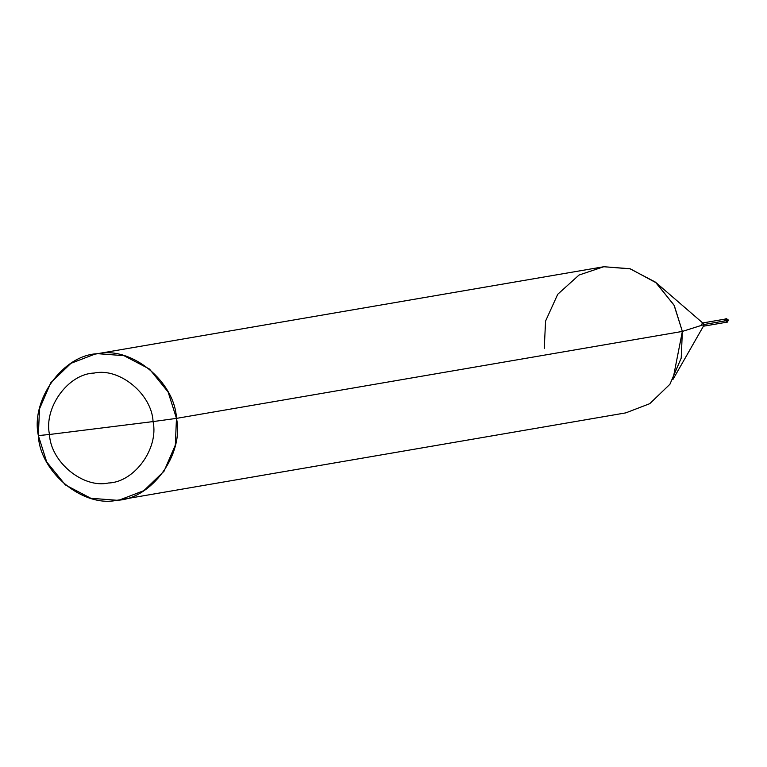 <?xml version="1.0" encoding="UTF-8"?>
<svg xmlns="http://www.w3.org/2000/svg" width="767" height="767" viewBox="0 0 767 767"><rect width="100%" height="100%" fill="white"/><g stroke="black" fill="none" stroke-linecap="round" stroke-linejoin="round"><path stroke-width="1.15" d="M728.545 320.29L726.502 318.679L728.545 320.29L727.547 320.462L726.128 322.495L727.547 320.462L725.39 318.88L727.547 320.462L728.65 320.27L726.617 322.332M727.547 320.462L726.013 322.514L727.547 320.462L725.505 318.851L727.547 320.462M726.023 318.851L724.556 319.206L725.352 318.88L727.317 320.501L725.831 322.552L725.122 322.485L725.898 322.533L727.317 320.501L725.275 318.899M94.887 354.133L603.782 266.734L629.87 268.709L655.402 282.112L674.001 305.045L682.362 331.421L674.279 305.563L656.312 282.879L704.432 324.431L702.591 322.984L725.304 319.072L727.145 320.52L704.432 324.431L682.362 331.421L176.468 418.379L168.117 392.004L149.517 369.08L123.986 355.677L97.888 353.692L94.887 354.133L70.948 363.328L50.795 382.723L39.501 408.869L38.35 435.579L49.481 434.486C43.633 407.584 68.186 373.807 94.13 373.069C119.441 367.422 151.856 394.104 153.064 421.582L49.481 434.486C50.689 461.974 83.104 488.656 108.415 482.999C134.359 482.27 158.913 448.494 153.064 421.582L176.468 418.379L682.362 331.421L704.432 324.431L727.317 320.501L725.87 322.351L703.157 326.263L704.432 324.431L672.927 379.512L682.362 331.421L681.211 358.131L669.907 384.277L649.764 403.672L625.814 412.867L119.93 499.825L143.88 490.64L164.023 471.245L175.327 445.1L176.468 418.379C184.272 454.256 151.521 499.288 116.929 500.266C83.191 507.802 39.97 472.223 38.35 435.579L46.701 461.955L65.31 484.888L90.842 498.291L116.929 500.266L119.93 499.825M727.135 322.322L726.013 322.514M153.064 421.582C158.913 448.494 134.359 482.27 108.415 482.999C83.104 488.656 50.689 461.974 49.481 434.486L153.064 421.582C151.856 394.104 119.441 367.422 94.13 373.069C68.186 373.807 43.633 407.584 49.481 434.486L38.35 435.579C30.555 399.703 63.297 354.67 97.888 353.692C131.636 346.157 174.847 381.736 176.468 418.379L153.064 421.582M727.145 320.52L725.371 319.062L724.038 320.913M702.591 322.984L701.326 324.815M656.312 282.879L630.407 268.862L603.782 266.734L579.027 275.046L557.734 294.279L545.577 321.037L544.234 348.621M728.65 320.27L726.502 318.679"/></g></svg>
